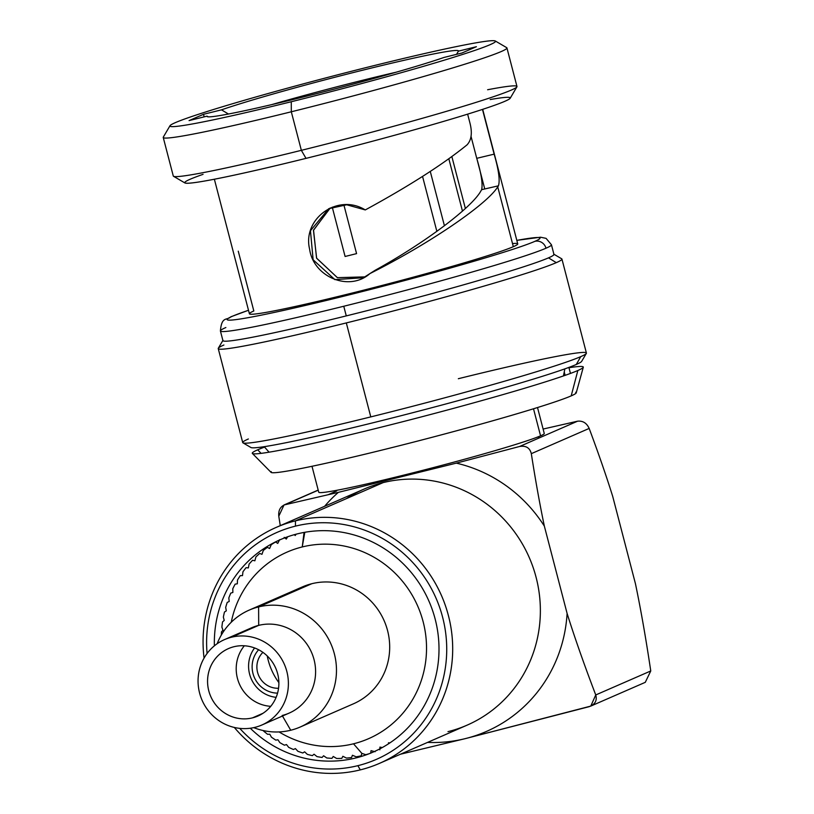 <?xml version="1.0" encoding="UTF-8"?>
<svg xmlns="http://www.w3.org/2000/svg" width="814" height="814" viewBox="0 0 814 814"><rect width="100%" height="100%" fill="white"/><g stroke="black" fill="none" stroke-linecap="round" stroke-linejoin="round"><path stroke-width="1.22" d="M537.515 407.539L544.261 433.475A116.524 5.067 165.4 0 1 540.557 435.826L533.506 408.781L540.557 435.826A116.524 5.067 165.4 0 1 417.653 471.632A116.524 5.067 165.4 0 1 318.742 492.216L311.996 466.29M444.424 225.753L430.27 171.428M448.829 158.771L462.464 211.101L448.829 158.771M332.254 207.163L345.095 256.471A96.897 4.212 -14.6 0 0 356.573 253.622L343.854 204.802M422.547 176.424L436.853 231.339M543.111 429.049L577.574 421.194L519.607 446.479C525.966 445.462 529.873 447.853 531.318 453.663C535.47 480.28 539.814 504.436 544.352 526.119A142.277 137.037 -113.6 0 0 456.318 463.135L519.607 446.479C525.966 445.462 529.873 447.853 531.318 453.663L589.173 428.429C586.721 423.056 582.855 420.645 577.574 421.194C582.855 420.645 586.721 423.056 589.173 428.429C598.382 453.083 606.226 475.712 612.688 496.326L635.429 583.658L612.688 496.326C606.226 475.712 598.382 453.083 589.173 428.429L531.318 453.663C535.47 480.28 539.814 504.436 544.352 526.119L567.104 613.451C574.755 637.85 584.31 665.007 595.746 694.953C597.293 700.579 595.075 704.497 589.092 706.694L465.293 738.624L400.427 754.232L465.293 738.624A142.277 137.037 -113.6 0 0 567.104 613.451L544.352 526.119A142.277 137.037 -113.6 0 0 456.318 463.135L338.359 492.358A142.277 137.037 -113.6 0 0 324.593 506.308A142.277 137.037 -113.6 0 1 338.359 492.358L284.025 504.965L278.785 516.229C278.256 510.185 280.474 506.277 285.439 504.487L318.223 490.191M427.554 742.399A142.277 137.037 -113.6 0 0 465.293 738.624A142.277 137.037 -113.6 0 0 567.104 613.451C574.755 637.85 584.31 665.007 595.746 694.953L650.762 670.96C645.868 638.217 640.76 609.116 635.429 583.658C640.76 609.116 645.868 638.217 650.762 670.96L645.278 682.325L650.762 670.96L595.746 694.953L590.781 706.094L465.293 738.624A142.277 137.037 -113.6 0 1 427.554 742.399M280.281 525.63L278.785 516.229L280.281 525.63M336.64 490.995L327.961 494.78L336.64 490.995L336.436 490.374M390.486 479.446A142.277 137.037 66.4 0 1 391.565 478.123A142.277 137.037 66.4 0 0 390.486 479.446M537.637 437.026A142.277 137.037 66.4 0 1 539.672 437.728A142.277 137.037 66.4 0 0 537.637 437.026M565.12 375.356L564.244 371.967M291.27 101.74A168.233 7.316 165.4 0 1 175.295 122.66A168.233 7.316 165.4 0 1 374.206 65.568A168.233 7.316 165.4 0 1 490.181 44.648A168.233 7.316 165.4 0 1 291.27 101.74A168.233 7.316 -14.6 0 0 495.299 40.985A168.233 7.316 -14.6 0 0 374.206 65.568A168.233 7.316 -14.6 0 0 170.004 125.712A168.233 7.316 -14.6 0 0 291.27 101.74L291.31 111.783L301.353 150.336A177.584 7.713 165.4 0 1 173.28 176.007L163.238 137.454A177.584 7.713 -14.6 0 0 291.31 111.783A177.584 7.713 -14.6 0 0 506.929 47.924L516.971 86.488A177.584 7.713 165.4 0 1 301.353 150.336L291.31 111.783L291.27 101.74M221.5 109.849L203.5 114.306L189.062 120.604L207.061 116.148A129.914 5.647 -14.6 0 0 300.712 97.619A129.914 5.647 -14.6 0 0 443.966 57.458L461.965 53.002L476.404 46.703L458.404 51.16A129.914 5.647 -14.6 0 0 364.753 69.689A129.914 5.647 -14.6 0 0 221.5 109.849L228.449 114.021L221.5 109.849A129.914 5.647 -14.6 0 1 364.753 69.689A129.914 5.647 -14.6 0 1 458.404 51.16L476.404 46.703L461.965 53.002L443.966 57.458A129.914 5.647 -14.6 0 1 305.901 96.327A129.914 5.647 -14.6 0 1 207.194 116.606A129.914 5.647 -14.6 0 1 207.061 116.148L189.062 120.604L203.5 114.306L221.5 109.849M223.901 345.004A177.584 7.713 -14.6 0 0 218.244 348.596A177.584 7.713 -14.6 0 0 346.316 322.924L370.787 416.9A177.584 7.713 165.4 0 1 242.714 442.572L218.244 348.596M516.819 240.354L540.527 237.21L546.082 238.36L551.444 244.76L553.947 254.395A171.042 7.438 165.4 0 1 548.504 257.855A171.042 7.438 -14.6 0 0 553.713 254.121L561.68 258.791A177.584 7.713 165.4 0 1 556.277 262.657A177.584 7.713 -14.6 0 0 561.935 259.066L586.406 353.042A177.584 7.713 165.4 0 1 580.748 356.634A177.584 7.713 165.4 0 1 370.787 416.9L346.316 322.924A177.584 7.713 -14.6 0 0 556.277 262.657L548.504 257.855A171.042 7.438 165.4 0 1 346.276 315.893A171.042 7.438 165.4 0 1 222.924 340.618L220.411 330.983A171.042 7.438 -14.6 0 0 343.762 306.257L346.276 315.893L343.762 306.257A171.042 7.438 -14.6 0 0 545.991 248.219A171.042 7.438 -14.6 0 0 551.444 244.76A171.042 7.438 165.4 0 1 545.991 248.219A9.351 9.005 -113.6 0 0 534.89 241.341A161.691 7.031 -14.6 0 0 516.819 240.384A161.691 7.031 -14.6 0 1 534.89 241.341A9.351 9.005 66.4 0 1 545.991 248.219A171.042 7.438 165.4 0 1 343.762 306.257A171.042 7.438 165.4 0 1 220.411 330.983C221.652 315.74 226.994 320.736 230.871 316.788L230.871 316.788A9.351 9.005 66.4 0 1 232.255 316.32A161.691 7.031 -14.6 0 0 343.722 296.215A161.691 7.031 -14.6 0 0 534.89 241.341A161.691 7.031 -14.6 0 1 343.722 296.215A161.691 7.031 -14.6 0 1 232.255 316.32A9.351 9.005 -113.6 0 0 230.871 316.788L248.494 310.246M586.334 353.408L581.654 361.375A171.042 7.438 165.4 0 1 576.281 364.479L580.748 356.634A177.584 7.713 -14.6 0 0 586.334 353.408A177.584 7.713 -14.6 0 0 458.333 378.714M576.281 364.479A171.042 7.438 165.4 0 1 399.46 416.127A171.042 7.438 165.4 0 1 250.936 447.517L242.969 442.847A177.584 7.713 -14.6 0 0 370.787 416.9A177.584 7.713 -14.6 0 0 580.748 356.634L576.281 364.479M248.372 438.98A177.584 7.713 -14.6 0 0 242.969 442.847M203.062 174.338A168.233 7.316 -14.6 0 0 306.013 158.364A168.233 7.316 -14.6 0 0 475.814 111.569A168.233 7.316 -14.6 0 0 490.17 99.552M238.258 251.17L253.826 310.979A138.634 6.024 165.4 0 0 349.399 293.732A138.634 6.024 165.4 0 0 513.319 246.693L497.741 186.894L498.443 185.816C500.132 180.403 498.697 169.851 494.139 154.151L482.478 109.412L494.139 154.151L476.739 158.323L471.041 136.437L476.739 158.323C481.308 173.667 482.926 184.117 481.623 189.682L480.83 191.076L481.623 189.682L498.443 185.816L497.741 186.894L513.319 246.693A138.634 6.024 165.4 0 1 367.094 289.296A138.634 6.024 165.4 0 1 249.41 313.777L214.367 179.233M482.692 109.341L517.735 243.885A138.634 6.024 165.4 0 1 513.319 246.693A138.634 6.024 165.4 0 0 512.515 243.59M248.504 310.276A161.691 7.031 -14.6 0 0 232.255 316.32A161.691 7.031 -14.6 0 1 248.504 310.276M469.973 123.128L467.633 114.143L469.973 123.128C472.446 132.855 471.469 140.1 467.033 144.872C442.979 164.387 409.066 186.07 365.283 209.931C337.759 192.908 302.136 218.722 309.625 249.247C313.319 276.719 349.002 292.195 369.953 273.565C428.734 244.068 486.477 204.823 497.741 186.894C486.477 204.823 428.734 244.068 369.953 273.565L375.244 270.217C424.511 243.111 471.713 207.641 480.83 191.076C471.713 207.641 424.511 243.111 375.244 270.217L363.451 277.727L334.88 279.629L313.125 259.778L310.449 230.718L328.724 208.699L346.733 204.782L365.283 209.931C409.066 186.07 442.979 164.387 467.033 144.872M516.9 86.854L510.215 98.219A168.233 7.316 165.4 0 1 306.013 158.364L301.353 150.336A177.584 7.713 -14.6 0 0 516.9 86.854A177.584 7.713 -14.6 0 0 487.617 89.744M173.535 176.292A177.584 7.713 -14.6 0 0 301.353 150.336L306.013 158.364A168.233 7.316 165.4 0 1 184.92 182.957L173.535 176.292M495.299 40.985L506.684 47.65A177.584 7.713 165.4 0 1 291.31 111.783A177.584 7.713 165.4 0 1 163.319 137.088L170.004 125.712M225.865 327.523A171.042 7.438 -14.6 0 0 220.411 330.983M346.316 322.924A177.584 7.713 165.4 0 1 218.315 348.229L222.995 340.262A171.042 7.438 -14.6 0 0 346.276 315.893A171.042 7.438 -14.6 0 0 548.504 257.855L556.277 262.657A177.584 7.713 165.4 0 1 346.316 322.924M330.291 207.967L313.532 230.077L316.554 258.099L337.383 277.666L365.028 276.872L337.474 277.706L316.646 258.272L313.461 230.362L329.965 208.15M396.204 72.192A120.564 5.24 -14.6 0 0 271.734 104.609A120.564 5.24 165.4 0 1 396.204 72.192M456.532 54.345L458.404 51.16L456.532 54.345M208.201 116.829L207.061 116.148L208.201 116.829M204.172 116.87L203.5 114.306L204.172 116.87M564.865 368.864L563.451 375.936L564.865 368.864M264.581 447.069A171.042 7.438 -14.6 0 0 257.712 449.806L261.091 453.367L257.712 449.806A171.042 7.438 -14.6 0 0 252.371 453.439A171.042 7.438 -14.6 0 0 399.521 422.537A171.042 7.438 -14.6 0 0 577.848 370.502L571.194 395.879A157.723 6.858 165.4 0 1 399.145 445.787A157.723 6.858 165.4 0 1 271.255 471.591M575.661 392.297A157.723 6.858 165.4 0 1 571.194 395.879A157.723 6.858 165.4 0 1 406.746 443.864A157.723 6.858 165.4 0 1 271.042 472.354L252.371 453.439M583.292 367.236L576.22 392.867A157.723 6.858 165.4 0 1 571.194 395.879L577.848 370.502A171.042 7.438 -14.6 0 0 583.292 367.236A171.042 7.438 -14.6 0 0 569.525 367.643M295.472 526.129A123.881 119.322 -113.6 0 0 207.082 653.479A123.881 119.322 -113.6 0 1 295.472 526.129L295.441 520.858L295.472 526.129A123.881 119.322 -113.6 0 1 442.602 617.175A123.881 119.322 -113.6 0 1 357.865 765.669L360.307 769.881A128.785 124.043 66.4 0 1 234.32 727.451A128.785 124.043 -113.6 0 0 360.307 769.881A128.785 124.043 -113.6 0 0 379.365 763.42A128.785 124.043 -113.6 0 0 445.38 605.514A128.785 124.043 -113.6 0 0 295.441 520.858A128.785 124.043 -113.6 0 0 276.394 527.319A128.785 124.043 -113.6 0 0 204.07 658.088A128.785 124.043 66.4 0 1 295.441 520.858L383.119 482.621L295.441 520.858A128.785 124.043 66.4 0 1 448.402 615.516A128.785 124.043 66.4 0 1 360.307 769.881L357.865 765.669A123.881 119.322 -113.6 0 0 442.602 617.175A123.881 119.322 -113.6 0 0 295.472 526.129M239.754 728.377A123.881 119.322 -113.6 0 0 357.865 765.669A123.881 119.322 -113.6 0 1 239.754 728.377M214.377 645.828A115.914 111.64 66.4 0 1 297.476 533.842A115.914 111.64 66.4 0 1 435.144 619.027A115.914 111.64 66.4 0 1 355.86 757.956A115.914 111.64 66.4 0 1 250.315 728.235M276.394 527.319L364.072 489.082A128.785 124.043 66.4 0 1 383.119 482.621A128.785 124.043 66.4 0 1 533.058 567.277A128.785 124.043 66.4 0 1 467.043 725.182L379.365 763.42M447.985 731.644A128.785 124.043 -113.6 0 0 536.08 577.279A128.785 124.043 -113.6 0 0 383.119 482.621A128.785 124.043 -113.6 0 0 346.377 498.646M369.312 753.672A116.524 112.23 66.4 0 1 365.771 754.7L361.843 753.367L353.51 743.793A101.801 98.056 -113.6 0 1 279.08 731.928A101.801 98.056 -113.6 0 0 353.51 743.793A101.801 98.056 -113.6 0 0 423.148 621.774A101.801 98.056 -113.6 0 0 302.238 546.947A101.801 98.056 -113.6 0 0 231.247 622.242A101.801 98.056 -113.6 0 1 302.238 546.947L304.802 532.295M263.309 730.565L263.482 730.962A116.524 112.23 66.4 0 0 267.572 734.279L269.8 734.238L271.428 737.158A116.524 112.23 66.4 0 0 275.773 740.109L277.94 739.773L279.853 742.633A116.524 112.23 66.4 0 0 284.422 745.197L286.497 744.566L288.685 747.354A116.524 112.23 66.4 0 0 293.447 749.501L295.411 748.595L297.873 751.271A116.524 112.23 66.4 0 0 302.788 752.991L304.619 751.821L307.326 754.364A116.524 112.23 66.4 0 0 312.362 755.636L314.031 754.212L316.992 756.603A116.524 112.23 66.4 0 0 322.1 757.437L323.596 755.768L326.79 757.976A116.524 112.23 66.4 0 0 331.929 758.353L333.231 756.46L336.64 758.475A116.524 112.23 66.4 0 0 341.778 758.383L342.867 756.287L346.469 758.088A116.524 112.23 66.4 0 0 351.567 757.539L352.431 755.26L356.206 756.827A116.524 112.23 66.4 0 0 361.223 755.819L361.843 753.367L353.51 743.793A101.801 98.056 -113.6 0 0 423.148 621.774A101.801 98.056 -113.6 0 0 302.238 546.947L304.07 532.427M389.845 742.928L388.492 742.765L388.553 743.782M382.285 747.547L379.945 747.099L379.853 749.826M375.101 751.709L371.031 750.65L370.675 753.245M221.316 635.062A116.524 112.23 66.4 0 1 221.479 631.888L222.975 630.219L221.886 627.095A116.524 112.23 66.4 0 1 222.548 621.876L224.226 620.451L223.362 617.144A116.524 112.23 66.4 0 1 224.471 612.026L226.302 610.856L225.682 607.397A116.524 112.23 66.4 0 1 227.228 602.401L229.192 601.495L228.826 597.914A116.524 112.23 66.4 0 1 230.8 593.091L232.875 592.46L232.784 588.766A116.524 112.23 66.4 0 1 235.154 584.147L237.322 583.811L237.495 580.036A116.524 112.23 66.4 0 1 240.262 575.651L242.491 575.61L242.959 571.774A116.524 112.23 66.4 0 1 246.082 567.673L248.351 567.918L249.104 564.061A116.524 112.23 66.4 0 1 252.584 560.256L254.863 560.805L255.901 556.939A116.524 112.23 66.4 0 1 259.697 553.469L261.966 554.314L263.298 550.468A116.524 112.23 66.4 0 1 267.379 547.364L269.607 548.504L271.235 544.698A116.524 112.23 66.4 0 1 275.57 541.982L277.737 543.406L279.64 539.682M284.208 537.362L286.284 539.072L287.668 536.772M294.332 534.666L295.197 535.531L296.133 534.188M224.593 639.57L251.801 627.706A46.612 44.892 66.4 0 1 258.699 625.366L231.481 637.23A46.612 44.892 -113.6 0 0 224.593 639.57A46.612 44.892 -113.6 0 0 200.702 696.713A46.612 44.892 -113.6 0 0 254.955 727.35A46.612 44.892 -113.6 0 0 286.843 671.489A46.612 44.892 -113.6 0 0 231.481 637.23A46.612 44.892 -113.6 0 0 199.603 693.101A46.612 44.892 -113.6 0 0 254.955 727.35A46.612 44.892 -113.6 0 0 261.854 725.02A46.612 44.892 -113.6 0 0 285.745 667.867A46.612 44.892 -113.6 0 0 231.481 637.23L258.699 625.366A46.612 44.892 66.4 0 1 312.952 656.003A46.612 44.892 66.4 0 1 289.062 713.145L261.854 725.02M233.954 646.723A36.793 35.44 66.4 0 1 277.655 673.758A36.793 35.44 66.4 0 1 252.493 717.867A36.793 35.44 66.4 0 1 208.791 690.821A36.793 35.44 66.4 0 1 233.954 646.723A36.793 35.44 -113.6 0 0 228.51 648.565A36.793 35.44 -113.6 0 0 209.646 693.681A36.793 35.44 -113.6 0 0 252.493 717.867A36.793 35.44 -113.6 0 0 257.936 716.025A36.793 35.44 -113.6 0 0 276.791 670.909A36.793 35.44 -113.6 0 0 233.954 646.723M249.165 610.113L302.381 586.914A63.777 61.426 66.4 0 1 311.813 583.709L258.608 606.918A63.777 61.426 -113.6 0 0 249.165 610.113A63.777 61.426 -113.6 0 0 217.155 643.732A63.777 61.426 66.4 0 1 258.608 606.918A63.777 61.426 66.4 0 1 334.351 653.795A63.777 61.426 66.4 0 1 290.73 730.239L282.478 716.025L290.73 730.239A63.777 61.426 66.4 0 1 253.744 727.635A63.777 61.426 -113.6 0 0 290.73 730.239A63.777 61.426 -113.6 0 0 300.163 727.044A63.777 61.426 -113.6 0 0 332.855 648.839A63.777 61.426 -113.6 0 0 258.608 606.918L258.699 625.366A46.612 44.892 -113.6 0 0 245.401 631.165M278.876 682.631A63.777 61.426 66.4 0 1 267.236 655.931M282.173 715.486A46.612 44.892 -113.6 0 0 314.051 659.625A46.612 44.892 -113.6 0 0 258.699 625.366L258.608 606.918L311.813 583.709A63.777 61.426 66.4 0 1 386.07 625.64A63.777 61.426 66.4 0 1 353.378 703.835L300.163 727.044M262.993 713.288L252.493 717.867L262.993 713.288M244.342 645.777A36.793 35.44 -113.6 0 0 239.377 683.974A36.793 35.44 -113.6 0 0 270.747 706.318A36.793 35.44 66.4 0 1 239.377 683.974A36.793 35.44 66.4 0 1 244.342 645.777M258.638 649.755A25.753 24.807 -113.6 0 0 254.344 677.441A25.753 24.807 -113.6 0 0 277.564 693.131A25.753 24.807 -113.6 0 1 254.344 677.441A25.753 24.807 -113.6 0 1 258.638 649.755M278.551 688.237A20.849 20.085 66.4 0 1 258.679 675.549A20.849 20.085 66.4 0 1 262.912 652.36M276.119 697.333A30.667 29.538 66.4 0 1 251.221 678.805A30.667 29.538 66.4 0 1 254.589 647.954M465.374 208.476L451.862 156.583M590.679 706.135L645.309 682.315M284.167 504.904L318.182 490.069M568.884 367.409L570.451 373.433M484.757 188.97L476.77 158.313M264.235 446.683L269.068 452.187"/></g></svg>
